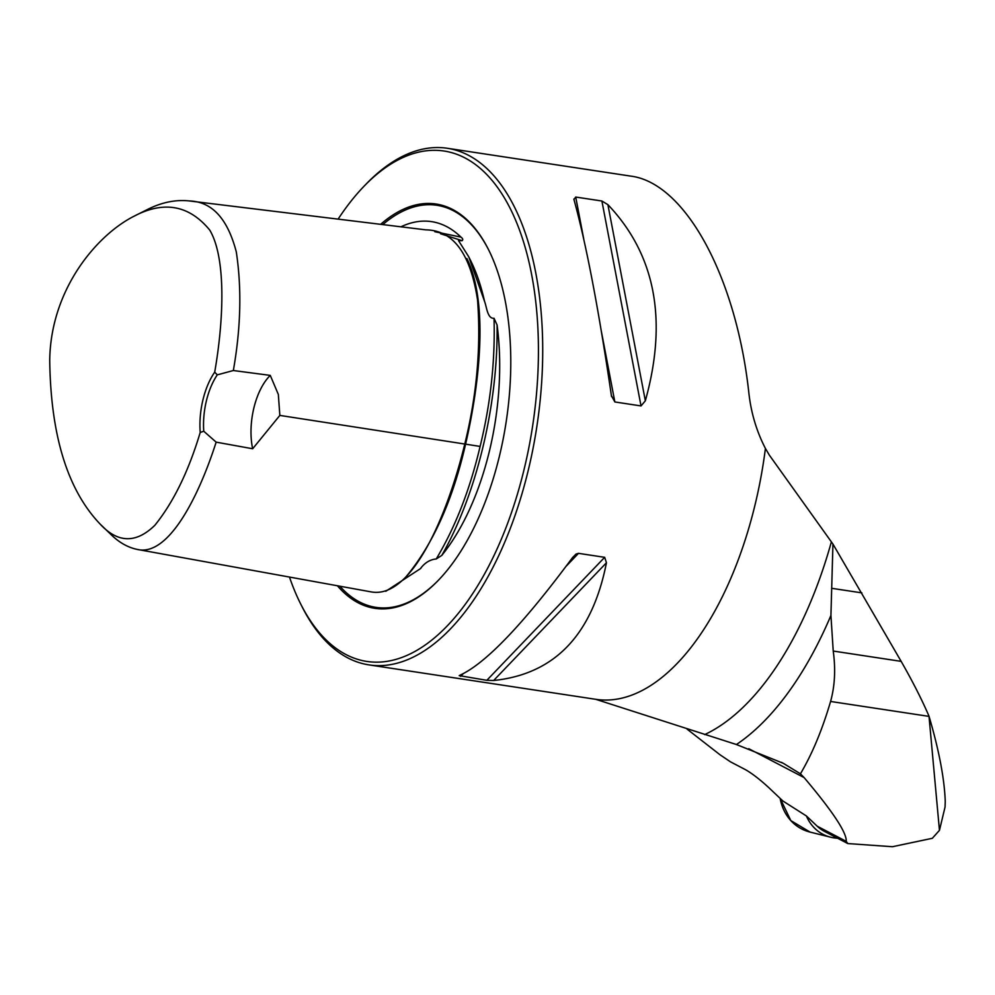 <?xml version="1.0" encoding="UTF-8"?>
<svg xmlns="http://www.w3.org/2000/svg" width="995" height="995" viewBox="0 0 995 995"><rect width="100%" height="100%" fill="white"/><g stroke="black" fill="none" stroke-linecap="round" stroke-linejoin="round"><path stroke-width="1.49" d="M837.554 838.225A47.163 40.297 -62.4 0 1 830.638 837.205A47.163 40.297 -62.4 0 1 806.398 815.962L782.891 801L768.712 787.567C759.906 779.471 752.183 773.513 745.516 769.695L730.517 761.859L719.945 754.72L687.072 729.124M806.398 815.962L817.206 826.198A43.892 37.511 117.6 0 0 824.482 831.397L847.79 843.561L846.247 841.36C846.832 832.765 832.79 811.51 804.109 777.58L800.428 773.811L783.289 763.302L736.424 744.521L595.756 699.311A261.262 130.233 -81.4 0 0 765.416 448.446L769.409 455.225L832.939 544.066L901.159 661.364C912.577 681.326 921.867 699.584 928.994 716.139C939.006 750.23 944.429 778.675 945.25 801.472L945.051 807.044L939.454 830.327L932.327 838.3L892.428 846.72L847.79 843.561M736.424 744.521A313.064 156.053 -81.4 0 0 830.924 615.457L833.225 651.053C835.738 669.225 834.855 686.028 830.589 701.463C822.243 729.845 812.194 753.961 800.428 773.811M830.924 615.457L832.939 544.066M939.454 830.327L928.994 716.139M338.101 219.136A258.128 128.678 98.6 0 1 363.996 186.276L366.185 184.013A261.262 130.233 98.6 0 1 447.352 148.28A261.262 130.233 98.6 0 1 536.914 426.121A261.262 130.233 98.6 0 1 368.946 664.884A261.262 130.233 98.6 0 1 347.815 657.906A261.262 130.233 98.6 0 1 302.045 606.676L300.627 603.865A258.128 128.678 98.6 0 1 289.47 577.063M447.352 148.28L630.755 176.115C685.008 182.819 736.051 276.311 748.787 392.304C750.939 412.428 756.474 431.133 765.416 448.446M459.715 675.344C485.498 663.653 523.096 624.4 572.523 557.61L575.981 554.103L578.505 553.344L604.674 557.324L606.452 562.76C592.224 634.897 554.613 674.137 493.657 680.493L486.829 680.319L459.192 675.63M573.953 199.51L575.719 197.047L601.9 201.015L607.895 204.659C655.344 254.571 667.832 319.942 645.345 400.798L641.029 405.935L614.848 401.955L611.403 395.649C598.716 309.457 586.229 244.086 573.953 199.51L573.841 199.062M611.564 396.57L611.403 395.649M214.709 372.13C223.726 320.44 226.362 258.115 209.758 230.106C189.224 205.169 164.026 200.517 134.188 216.139C97.174 234.733 50.633 288.998 49.725 360.327C50.708 435.4 67.536 490.025 100.234 524.191C117.895 543.17 136.091 543.544 154.834 525.31C173.366 502.413 188.503 471.456 200.219 432.452L203.751 431.233A52.25 26.044 98.6 0 1 217.283 374.866L214.709 372.13A54.862 27.35 -81.4 0 0 200.219 432.452M217.283 374.866L233.34 370.526C240.84 328.064 241.822 288.525 236.3 251.909C227.606 218.577 211.935 201.599 189.299 200.94C175.63 199.46 161.675 202.308 147.422 209.51L134.188 216.139M100.234 524.191L110.905 534.452C118.977 542.412 127.708 547.399 137.086 549.389C168.13 557.113 198.527 497.326 216.151 442.141L203.751 431.233M137.086 549.389L371.57 591.963C412.428 598.903 447.874 513.706 464.69 444.367C476.804 395.351 481.095 347.218 477.55 299.968C470.461 253.638 453.222 230.255 425.86 229.857L189.299 200.94M233.34 370.526L270.267 375.389L278.339 394.43L279.844 415.412L252.655 448.757L216.151 442.141M468.732 256.785L470.337 259.993A188.552 93.99 98.6 0 1 484.553 301.398L468.732 256.785L458.521 240.616L462.128 240.678L440.549 233.763M363.996 186.276A258.128 128.678 98.6 0 1 538.084 368.896A258.128 128.678 98.6 0 1 345.85 654.474A258.128 128.678 98.6 0 1 300.627 603.865M380.65 224.335A204.46 101.913 98.6 0 1 488.508 249.596A204.46 101.913 98.6 0 1 438.31 580.346A204.46 101.913 98.6 0 1 358.25 602.846A204.46 101.913 98.6 0 1 337.417 585.769M484.553 301.398C486.654 306.522 487.376 318.997 494.03 318.263L497.09 325.017A186.363 92.908 98.6 0 1 441.78 555.421L436.233 558.979C430.027 559.538 424.741 562.772 420.387 568.68L421.047 568.033M400.91 226.81A186.363 92.908 98.6 0 1 407.689 224.049A186.363 92.908 98.6 0 1 460.946 237.108C462.837 238.514 463.222 239.708 462.128 240.678M385.762 591.291L420.387 568.68M270.267 375.389A52.25 26.044 -81.4 0 0 252.655 448.757M810.042 832.069L790.838 820.601L780.142 798.388A52.25 44.651 117.6 0 0 810.017 832.069L830.638 837.205M817.206 826.198L846.247 841.36M804.109 777.58L748.775 748.713M831.322 542.076A294.881 146.999 98.6 0 1 704.647 734.608M279.844 415.412L465.585 444.156C480.087 381.781 488.408 302.269 466.879 258.513M438.695 579.948A203.341 101.366 98.6 0 1 359.469 601.925A203.341 101.366 98.6 0 1 339.867 586.204M382.764 224.596A203.341 101.366 98.6 0 1 488.756 250.093M460.946 237.108L434.778 231.698M441.78 555.421C476.642 494.328 498.122 404.841 497.09 325.017M436.233 558.979C455.324 527.101 469.951 489.59 480.112 446.432C490.622 403.46 495.261 360.737 494.03 318.263M403.373 579.886C431.556 547.437 452.29 502.201 465.585 444.156L480.112 446.432M575.719 197.047L583.717 238.899M601.403 331.546L614.848 401.955M601.9 201.015L641.029 405.935M607.895 204.659L645.345 400.798M578.505 553.344L566.155 566.23M463.023 673.864L460.648 676.339M604.674 557.324L486.829 680.319M606.452 562.76L493.657 680.493M861.894 592.883L831.621 588.294M901.159 661.364L833.225 651.053M929.007 716.388L830.589 701.463M781.436 762.344L783.289 763.314M595.756 699.311L368.946 664.884"/></g></svg>
